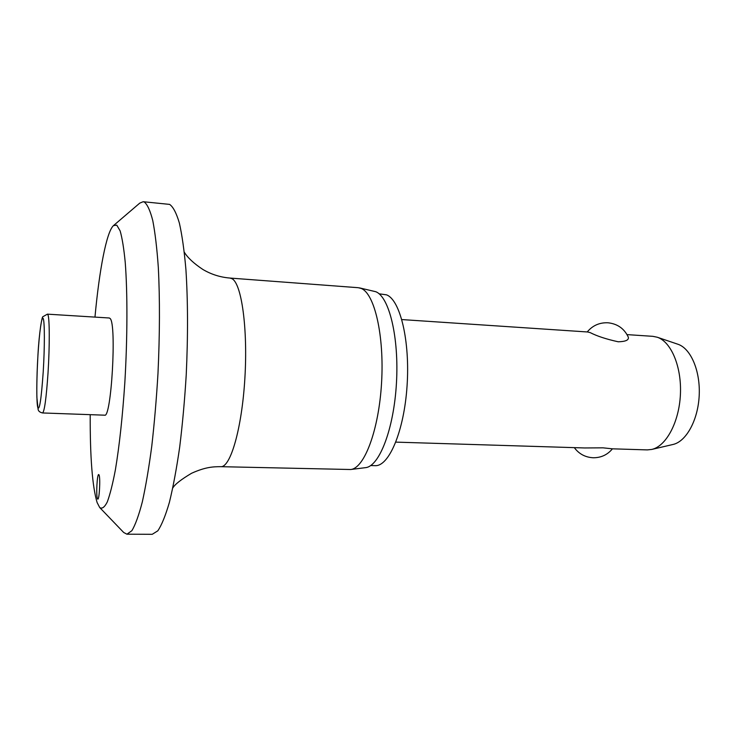 <?xml version="1.0" encoding="UTF-8"?>
<svg xmlns="http://www.w3.org/2000/svg" width="736" height="736" viewBox="0 0 736 736"><rect width="100%" height="100%" fill="white"/><g stroke="black" fill="none" stroke-linecap="round" stroke-linejoin="round"><path stroke-width="1.1" d="M90.206 414.662C90.05 457.341 92.35 486.634 97.115 502.541L99.7 507.527C102.046 509.128 104.558 507.288 107.254 502.016C109.995 494.684 112.7 483.975 115.377 469.881C119.388 445.85 122.535 416.751 124.835 382.591C127.494 337.594 127.576 292.68 125.23 262.384C123.887 248.492 122.185 237.995 120.134 230.883L116.766 225.142L113.473 225.612C106.518 231.831 99.286 270.186 94.972 317.106M99.894 507.73L123.676 532.478L126.932 534.198L131.882 530.693C135.36 524.878 138.837 515.274 142.324 501.888C145.746 486.395 148.893 467.857 151.754 446.274C154.367 423.32 156.446 399.078 157.973 373.548C159.804 334.273 159.924 298.89 158.314 267.407C156.97 248.372 155.121 232.769 152.775 220.598C150.208 210.606 147.375 204.415 144.274 202.014L143.18 201.719L139.757 203.118L113.684 225.428M126.932 534.198L152.251 534.299L157.826 530.812C161.699 525.044 165.572 515.513 169.427 502.228C173.181 486.855 176.603 468.464 179.694 447.046C182.491 424.276 184.672 400.228 186.226 374.9C188.039 335.929 187.928 300.803 185.914 269.523C184.267 250.608 182.077 235.088 179.345 222.962C176.382 213.017 173.135 206.825 169.63 204.396L143.18 201.719M172.804 487.95C174.91 484.334 181.185 479.43 191.627 473.239C205.675 466.918 213.284 466.698 220.782 466.679L350.667 469.513C364.329 468.418 378.874 430.036 381.57 382.757C384.394 335.496 374.486 293.333 361.109 288.411L358.22 287.702L230 278.061C220.23 277.26 211.158 274.381 202.805 269.422C193.826 263.46 187.662 257.729 184.322 252.218M350.667 469.513L365.507 467.654C379.27 466.514 393.806 429.235 396.428 383.401C399.188 337.585 389.188 296.608 375.719 291.704L359.536 287.896M370.705 465.548L375.121 465.658C388.939 466.624 404.055 431.324 407.045 386.152C410.191 341.026 400.182 299.773 386.501 294.842L379.095 293.802M99.066 474.987C100.519 478.014 99.36 499.845 97.778 499.128L97.391 498.622C95.965 495.3 97.124 473.91 98.707 474.536L99.066 474.987M110.152 318.541C116.803 324.116 111.32 418.784 104.595 415.178L42.587 412.96C44.482 411.442 46.294 398.112 48.024 372.986C49.754 345.975 49.634 317.823 47.886 314.695L47.408 314.152L109.342 317.998L110.152 318.541M395.858 442.124L584.586 447.957L603.069 447.838L612.398 448.822L647.312 449.898L651.756 449.438C666.108 446.292 679.107 422.298 680.404 394.597C681.812 366.905 671.214 341.752 657.239 337.226L652.86 336.334L627.044 334.613M587.227 331.954C592.6 325.496 599.527 322.442 607.991 322.782C617.495 323.812 624.266 328.596 628.296 337.134C629.05 340.041 625.692 341.587 618.231 341.789C606.372 339.186 597.043 336.131 590.244 332.635L587.641 331.982L401.838 319.571M651.756 449.438L673.017 444.47C686.219 441.554 698.05 420.146 699.2 395.517C700.46 370.898 690.773 348.432 677.911 344.246L657.239 337.226M220.782 466.679C230.478 467.654 241.877 428.554 244.858 378.562C247.949 328.596 241.574 283.516 232.024 278.723L230 278.061M37.775 407.496C39.486 410.992 41.299 399.142 43.212 371.938C44.758 347.226 44.721 321.926 43.231 318.624C41.759 314.953 39.321 332.414 37.941 355.313C36.524 378.074 36.404 402.61 37.775 407.496M47.408 314.152L42.89 316.71C42.118 316.057 39.201 331.347 37.932 355.258C37.012 371.984 36.662 386.041 36.883 397.44L38.116 409.437C38.465 411.212 39.956 412.39 42.587 412.96M574.319 447.644C579.002 453.965 585.304 457.332 593.216 457.764C601.073 457.792 607.476 454.811 612.435 448.822"/></g></svg>
